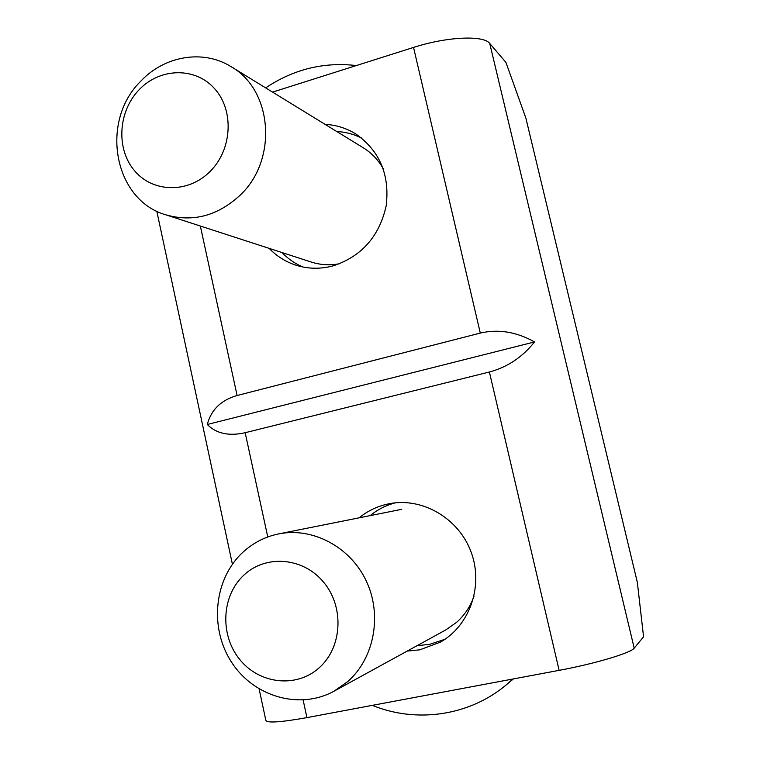 <?xml version="1.0" encoding="UTF-8"?>
<svg xmlns="http://www.w3.org/2000/svg" width="760" height="760" viewBox="0 0 760 760"><rect width="100%" height="100%" fill="white"/><g stroke="black" fill="none" stroke-linecap="round" stroke-linejoin="round"><path stroke-width="1.14" d="M272.555 92.121L413.535 47.424C446.642 36.66 483.721 35.008 489.744 43.472L505.894 62.348L525.844 117.98L637.345 582.35L643.568 636.804L634.201 648.156C631.18 652.887 594.719 663.784 559.132 670.348L306.945 717.611C280.392 722.361 266.684 723.244 265.82 720.242L259.131 688.987M245.166 432.715L489.402 372.001C507.395 367.166 522.443 357.143 534.546 341.933C516.448 331.816 498.37 328.861 480.301 333.079L237.101 395.513C221.141 400.055 211.204 409.716 207.28 424.488C216.334 433.618 228.959 436.363 245.166 432.715L267.767 536.968M325.071 124.345C336.243 124.944 346.588 128.221 356.098 134.168C379.876 151.107 389.899 175.037 386.166 205.96C379.259 236.398 361.665 256.348 333.374 265.791C320.872 269.173 308.598 269.04 296.562 265.392C285.998 262.058 276.849 256.386 269.135 248.358M359.1 517.836C367.356 511.138 376.666 506.597 387.03 504.193L389.994 503.586C422.873 497.439 458.793 518.453 471.105 552.045C483.683 585.542 469.993 625.413 440.439 642.114L419.805 649.819L407.18 651.101M336.699 131.48C345.391 131.945 353.637 134.102 361.437 137.94M302.822 266.978C294.918 263.587 287.964 258.77 281.969 252.529M444.961 639.283L429.476 644.385L417.135 645.649M370.082 515.641C377.549 509.589 385.928 505.333 395.209 502.854M534.546 341.933L207.28 424.488M210.235 171.304C188.575 193.448 153.159 192.888 134.681 170.886C115.89 149.207 117.98 111.501 139.147 89.718C160.027 67.621 195.462 66.832 214.709 88.796C234.289 110.438 232.18 149.492 210.235 171.304M240.34 194.987C217.759 215.935 192.888 222.528 165.708 214.785C113.772 199.984 99.579 121.286 140.875 81.092C164.588 55.755 203.309 49.162 231.163 66.719C272.678 90.088 277.856 159.752 240.34 194.987M383.154 168.539C378.176 159.838 371.535 152.902 363.233 147.763L231.163 66.719M356.326 65.559C323.741 61.797 293.522 69.245 265.658 87.894M165.708 214.785L311.267 262.048C320.473 264.993 329.945 265.544 339.673 263.71M319.172 667.803C296.343 688.503 258.97 684.028 239.438 659.1C219.564 634.457 221.682 595.422 243.96 575.044C265.933 554.306 303.335 557.327 323.722 582.322C344.441 607.003 342.304 647.482 319.172 667.803M347.861 681.463L334.144 691.135C299.506 710.286 253.451 696.597 231.429 662.017C209.085 627.636 214.12 578.864 242.763 552.378C253.07 542.878 265.041 536.712 278.683 533.9C312.436 527.012 349.942 546.592 366.111 580.649C382.423 614.612 374.537 657.961 347.861 681.463M334.144 691.135L445.778 629.936L456.541 622.383C464.531 615.267 470.364 606.547 474.022 596.23M372.305 705.365C416.404 723.387 469.291 715.977 506.245 684.883L512.829 679.031M489.744 43.472L634.201 648.156M413.535 47.424L480.301 333.079M489.402 372.001L559.132 670.348M200.345 226.024L237.101 395.513M303.135 700.045L306.945 717.611M156.788 211.156L232.408 564.214M401.745 509.314L278.683 533.9M513.418 678.917L506.245 684.883"/></g></svg>
